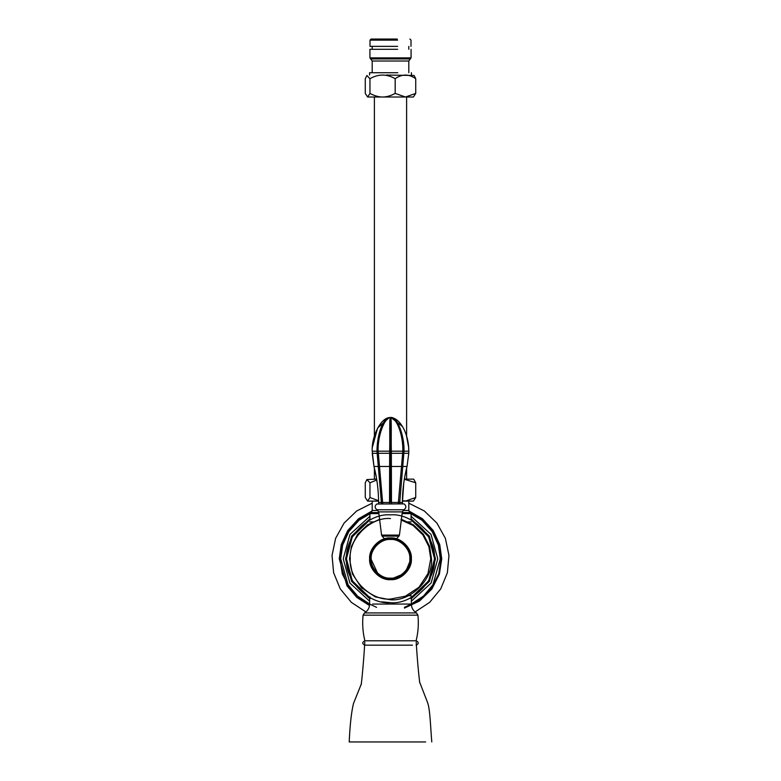 <?xml version="1.0" encoding="UTF-8"?>
<svg xmlns="http://www.w3.org/2000/svg" width="781" height="781" viewBox="0 0 781 781"><rect width="100%" height="100%" fill="white"/><g stroke="black" fill="none" stroke-linecap="round" stroke-linejoin="round"><path stroke-width="1.17" d="M434.421 558.796C436.384 537.064 412.231 512.912 390.5 514.874C368.769 512.912 344.616 537.064 346.579 558.796C344.616 580.527 368.769 604.679 390.5 602.717C412.231 604.679 436.384 580.527 434.421 558.796M369.413 597.328L370.995 598.148M381.753 601.839L391.135 602.717M409.966 598.168L411.07 597.602M411.587 520.263L410.005 519.443M371.034 519.424L369.413 520.263L369.93 519.99L369.93 513.615L372.195 510.481L372.195 501.099M369.784 521.903L374.382 521.903M406.618 521.903L411.216 521.903M411.216 595.688L406.618 595.688M411.07 518.779L429.345 536.078L435.495 558.796L429.423 581.367L411.362 598.666M369.638 598.666L351.577 581.367L345.505 558.796L351.655 536.078L369.93 518.779M411.07 519.824L428.662 536.762L434.568 558.796L428.662 580.839L411.07 597.768M369.93 597.768L352.338 580.839L346.432 558.796L352.338 536.762L369.93 519.824M411.07 516.221L431.014 534.419L437.78 558.796L431.102 583.036L411.362 601.224M369.638 601.224L349.898 583.036L343.22 558.796L349.986 534.419L369.93 516.221M408.961 512.57L421.965 520.224L432.205 531.627L438.366 545.138L440.279 558.796L432.918 584.842L423.507 596.059L411.362 603.996M369.638 603.996L357.493 596.059L348.082 584.842L340.721 558.796L342.634 545.138L348.795 531.627L359.035 520.224L372.039 512.57M409.351 511.936L422.501 519.716L432.859 531.275L439.078 544.962L441.011 558.796L438.707 573.859L431.317 588.552L419.251 600.325L404.441 607.345M376.559 607.345L361.749 600.325L349.683 588.552L342.293 573.859L339.989 558.796L341.922 544.962L348.141 531.275L358.499 519.716L371.649 511.936M401.014 519.931L413.003 525.418L422.843 534.819L428.886 546.641L430.761 558.796L427.939 573.615L418.967 587.263L405.319 596.235L390.5 599.056C370.584 600.862 348.433 578.721 350.239 558.796C348.433 538.88 370.584 516.739 390.5 518.535M367.617 97.01L365.274 93.417L365.274 78.705L366.894 75.474L369.96 78.705L369.96 93.417L367.617 97.01L382.573 97.01C378.678 97.039 374.47 95.838 369.96 93.417L369.96 78.705C378.365 73.863 386.771 73.863 395.176 78.705L395.176 93.417C390.666 95.838 386.468 97.039 382.573 97.01L405.456 97.01L395.186 93.417L395.186 78.705C402.03 73.863 408.883 73.863 415.726 78.705L415.726 93.417L405.456 97.01L413.383 97.01L415.726 93.417L415.726 78.705L414.106 75.474L386.458 75.044M397.636 40.143L369.999 40.143L371.102 39.05L397.246 39.05M369.579 75.044L369.579 72.721L397.783 72.721M411.07 49.301L411.07 57.882L369.93 57.882L369.93 49.301L397.656 49.301M369.999 40.143L369.999 46.372L397.636 46.372M398.456 741.95L349.761 741.95L398.456 741.95M368.329 741.95L362.033 741.95M361.212 741.95L359.406 741.95M380.093 741.95L404.48 741.95M425.665 741.95L419.787 741.95M419.212 741.95L370.018 741.95M412.475 645.174L364.883 645.174C362.042 643.71 362.042 642.246 364.883 640.791C362.794 632.346 362.199 623.804 363.077 615.155L364.522 612.929C367.802 610.879 369.511 607.921 369.638 604.055L369.638 598.324L371.356 598.324M416.117 645.174C418.958 643.72 418.958 642.255 416.117 640.791C418.206 632.346 418.801 623.804 417.923 615.155L416.478 612.929C413.198 610.879 411.489 607.921 411.362 604.055L411.362 598.324L409.644 598.324M416.117 640.791L364.883 640.791M404.382 478.958L406.872 479.134M374.128 479.134L376.618 478.958M404.333 479.251L415.726 482.795L415.726 497.497L405.456 501.099L413.383 501.099L415.726 497.497L415.726 482.795L413.676 479.134L404.353 479.134M409.713 501.099L402.44 500.767M378.56 500.709L369.96 497.497L369.96 482.795L376.793 480.003M367.617 501.099L365.274 497.497L365.274 482.795L366.894 479.563L369.96 482.795L369.96 497.497L367.617 501.099L378.56 501.099M405.456 501.099L402.44 501.099M376.647 479.134L366.894 479.563M390.5 537.933C380.181 537.006 368.7 548.477 369.638 558.796C368.7 569.124 380.181 580.595 390.5 579.658C400.819 580.595 412.3 569.124 411.362 558.796C412.3 548.477 400.819 537.006 390.5 537.933M377.906 573.84L370.877 558.796C370.009 568.5 380.796 579.297 390.5 578.418C400.204 579.297 410.991 568.5 410.123 558.796C410.991 549.092 400.204 538.304 390.5 539.183C380.796 538.304 370.009 549.092 370.877 558.796M390.5 578.135C380.933 578.994 370.301 568.363 371.17 558.796C370.301 549.228 380.933 538.597 390.5 539.466C400.067 538.597 410.699 549.228 409.83 558.796C410.699 568.363 400.067 578.994 390.5 578.135M403.826 503.891L376.735 504.018L403.826 503.891M381.382 503.891L381.382 502.466L378.57 502.398L378.57 503.891M381.382 502.466L376.979 451.174C377.116 435.72 382.065 418.06 390.48 417.513L390.52 417.513C397.197 416.078 404.47 435.583 404.021 451.184L399.618 503.891M398.251 503.891L402.83 451.174C403.221 434.461 396.533 417.796 390.51 417.513L390.5 417.513C384.623 416.976 377.321 436.667 378.16 451.184L382.749 503.891M389.534 503.891L389.66 453.292L378.17 453.292M404.021 451.184L408.785 451.184L408.785 453.292L408.785 451.174C408.932 434.461 400.35 417.796 390.529 417.513L390.471 417.513C380.874 416.976 371.405 436.667 372.215 451.184L376.979 451.184M403.728 483.263L402.43 502.398C402.449 490.175 403.992 478.206 407.028 466.482L408.785 453.292L407.028 466.482L402.937 466.482M406.169 469.957L405.983 470.797M404.499 478.216L404.06 480.94M390.998 417.562L402.557 426.572M406.374 435.359L408.551 446.771M408.648 448.001L408.785 451.125M372.225 451.174L373.972 466.482C377.018 478.245 378.551 490.224 378.57 502.398M402.43 503.891L402.43 502.466L399.618 502.466M372.43 447.074L377.623 428.027L389.104 417.698M378.063 466.482L373.972 466.482L372.215 453.292L376.979 453.292M377.272 483.263L376.94 480.94M376.501 478.216L375.026 470.826M408.785 453.292L404.021 453.292M378.16 451.184L389.66 451.184C390.08 434.246 389.163 417.952 390.5 417.513L390.5 417.513C391.808 416.966 390.949 436.667 391.34 451.184L391.466 503.891M389.66 453.292L389.66 451.174M389.534 502.398L390.5 502.398L390.5 417.513M391.34 451.184L402.84 451.184M402.83 453.292L391.34 453.292M401.122 519.199L413.354 524.764L423.4 534.341L429.57 546.397L431.493 558.796C433.328 579.082 410.786 601.624 390.5 599.788L375.407 596.918L361.515 587.781L352.387 573.889L349.507 558.796L351.43 546.397L357.6 534.341L367.646 524.764L379.878 519.199M408.853 510.95L422.462 518.75L433.23 530.524L439.732 544.572L441.743 558.796L439.391 574.133L431.844 589.069L419.524 601.028L404.441 608.106M369.53 605.548L356.839 597.436L346.979 585.848L339.257 558.796L341.268 544.572L347.77 530.524L358.538 518.75L372.146 510.95M369.93 57.882L372.195 61.016L408.805 61.016L408.805 72.721M370.682 58.926L410.318 58.926L408.805 61.016M411.362 604.055L372.605 604.055M416.478 612.929L364.522 612.929M417.923 615.155L363.077 615.155M408.805 501.099L408.805 510.481L403.006 510.481M377.994 510.481L372.195 510.481M411.07 519.99L411.07 513.615L410.318 512.57L402.205 512.57M378.795 512.57L370.682 512.57M411.07 513.615L402.02 513.615M378.98 513.615L369.93 513.615M411.001 558.796C411.909 568.939 400.643 580.215 390.5 579.297C380.357 580.215 369.091 568.939 369.999 558.796C369.091 548.652 380.357 537.387 390.5 538.304C400.643 537.387 411.909 548.652 411.001 558.796L404.997 573.293L390.5 579.297M404.265 504.018C406.462 506.039 406.374 507.953 403.982 509.749L377.018 509.749C374.626 507.953 374.538 506.039 376.735 504.018M403.982 509.749L402.332 511.887L378.668 511.887L377.018 509.749M402.332 511.887L399.433 535.102L381.567 535.102L378.668 511.887M399.433 535.102L398.935 536.108L382.065 536.108L381.567 535.102M381.382 502.398L383.256 502.398M397.744 502.398L399.618 502.398M389.446 466.482L379.556 466.482M389.534 502.466L382.749 502.466M390.5 502.398L391.466 502.398M401.444 466.482L391.554 466.482M398.251 502.466L391.466 502.466M365.918 611.953L351.362 602.366L340.272 588.903L333.633 572.785L332.032 555.428L335.615 538.363L344.07 523.114L356.634 511.018L372.195 503.169M408.805 503.169L424.366 511.018L436.93 523.114L445.385 538.363L448.968 555.428L447.367 572.785L440.728 588.903L429.638 602.366L415.082 611.953M409.898 39.05L411.001 40.143L411.001 46.372M411.421 72.721L411.421 75.044M372.195 61.016L372.195 72.721M411.07 57.882L410.318 58.926M408.805 46.372L408.805 49.301M372.195 46.372L372.195 49.301M374.392 97.01L374.392 436.149M374.392 468.161L374.392 478.958M406.608 97.01L406.608 436.149M406.608 468.161L406.608 478.958M349.214 741.95C349.966 724.934 351.391 712.126 353.481 703.515L361.388 683.805M431.786 741.95C430.477 726.564 430.146 709.997 427.656 702.773L419.504 681.764M416.205 642.207C417.523 664.358 419.778 684.908 419.924 682.955M364.805 642.207C363.419 665.666 361.183 686.802 361.037 684.83M369.93 598.324L369.93 596.86M411.07 598.324L411.07 596.86M410.318 512.57L408.805 510.481M398.935 536.108L395.987 539.329M385.013 539.329L382.065 536.108"/></g></svg>
